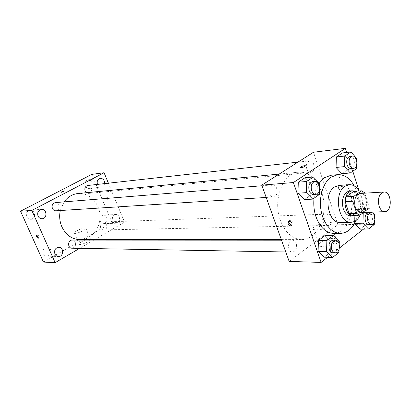 <?xml version="1.0" encoding="UTF-8"?>
<svg xmlns="http://www.w3.org/2000/svg" width="411" height="411" viewBox="0 0 411 411"><rect width="100%" height="100%" fill="white"/><g stroke="black" fill="none" stroke-linecap="round" stroke-linejoin="round"><path stroke-width="0.31" stroke-dasharray="2.06 1.54" d="M360.103 193.458C367.927 192.559 368.898 212.651 361.028 212.513M363.55 212.42L367.424 209.466L368.39 204.668L364.685 193.175M353.789 191.305L356.897 193.088L364.506 192.62M352.309 215.431L359.81 209.764L360.776 205.017L356.897 193.088M355.808 215.318C363.149 212.127 362.399 193.966 354.816 191.238M349.766 190.94C360.226 189.728 361.505 216.212 350.979 216.011M359.81 209.764L367.424 209.466M360.776 205.017L368.39 204.668M360.334 214.876C363.56 206.687 363.134 198.719 359.065 190.966M340.596 222.536C347.983 221.077 351.79 214.701 352.006 203.399C350.696 192.168 346.298 186.188 338.803 185.453M355.952 220.537C360.257 208.778 359.697 197.249 354.277 185.957M331.096 175.245C341.69 174.254 351.508 187.74 352.176 203.388C353.018 219.032 344.552 233.402 333.912 233.438M314.055 198.184C314.775 192.261 316.516 187.226 319.285 183.075M356.322 168.777L347.896 169.568L341.87 173.719L347.896 169.568L348.194 159.257L342.481 152.943L348.194 159.257L356.609 158.353M374.282 224.468L365.831 224.637L360.072 229.143L365.831 224.637L366.103 214.475L360.632 208.67L354.796 213.073L354.59 223.384M363.54 229.097L369.91 224.087L359.173 190.961M352.782 171.243L346.689 152.45M327.659 257.281L339.45 248.023M319.362 194.49L310.952 195.02L304.31 199.597L310.952 195.02L311.302 184.169L305.029 177.727L311.302 184.169L319.712 183.512M338.993 252.385L330.531 252.241L324.192 257.199L330.531 252.241L330.855 241.555L324.854 235.662L330.855 241.555L339.311 241.576M280.41 220.517C272.447 199.916 283.04 172.748 298.504 172.219C311.363 170.919 323.236 186.584 324.007 204.755C324.993 222.911 314.692 239.649 301.761 239.598C292.391 239.104 285.275 232.749 280.41 220.517M289.159 261.422L337.857 224.745L313.495 152.24M324.957 222.259C324.038 217.753 325.091 215.035 328.106 214.105C332.961 213.669 333.331 225.618 328.456 225.459C326.899 225.387 325.733 224.324 324.957 222.259M306.786 168.89C305.835 164.549 306.806 161.862 309.704 160.835C314.708 160.013 315.859 172.163 310.803 172.373C309.031 172.404 307.69 171.243 306.786 168.89M269.092 193.463C268.059 188.813 269.184 185.957 272.472 184.899C277.995 184.174 278.889 196.931 273.325 197.003C271.445 196.997 270.037 195.816 269.092 193.463M296.218 243.44C295.411 241.365 294.184 240.281 292.534 240.183C287.274 239.875 287.238 252.292 292.509 252.087C295.966 251.183 297.199 248.301 296.218 243.44M337.857 224.745L369.91 224.087M322.188 246.754C328.672 247.016 339.306 241.195 336.172 239.145C332.884 235.981 315.222 243.127 319.203 246.019L322.188 246.754M342.332 187.817C341.546 186.121 340.452 185.438 339.054 185.772C337.729 188.228 338.592 189.682 341.633 190.134L342.332 187.817C341.546 186.121 340.452 185.443 339.054 185.777C337.729 188.233 338.587 189.687 341.633 190.134L342.332 187.817M289.056 221.046L289.663 220.466C292.714 221.082 293.634 222.634 292.416 225.11L292.057 225.207M316.455 230.114C322.918 230.211 333.655 224.457 330.567 222.582C327.346 219.659 309.57 226.831 313.485 229.482L316.455 230.114M305.424 165.792C304.983 166.609 303.59 167.251 301.253 167.714L300.328 167.539M60.299 210.53L64.09 201.883M77.885 193.53C89.089 192.384 99.477 203.003 99.986 215.595C100.695 228.172 91.381 239.747 80.119 239.69M71.976 248.213C74.977 247.607 76.071 245.644 75.264 242.315C74.586 240.897 73.533 240.158 72.105 240.091M87.779 185.479C92.182 184.806 93.091 193.175 88.637 193.411L86.367 192.708M55.351 202.597C60.078 202.022 60.73 210.694 55.973 210.802M100.664 227.699C99.894 224.586 100.854 222.7 103.541 222.032C107.872 221.699 108.083 229.99 103.747 229.898C102.365 229.857 101.337 229.122 100.664 227.699M79.642 248.347L93.77 240.101M94.479 239.685L124.533 222.13L108.401 183.188M97.448 184.405L97.499 184.534C98.363 186.342 99.657 187.21 101.389 187.139C103.166 186.825 104.245 185.649 104.63 183.609M112.671 220.784C113.426 222.402 114.571 223.224 116.113 223.255C120.88 223.301 120.515 214.08 115.763 214.516C112.85 215.272 111.818 217.362 112.671 220.784M43.479 262.079L111.977 222.556L91.792 174.377M111.977 222.556L124.533 222.13M108.499 198.143L106.809 196.73C106.331 198.159 106.855 199.15 108.376 199.7L108.499 198.143L106.809 196.73C106.331 198.159 106.855 199.15 108.376 199.705L108.494 198.143M81.743 241.658C79.734 242.855 78.907 243.718 79.251 244.242C80.361 245.757 92.213 240.363 90.518 239.125C88.879 238.627 85.956 239.469 81.743 241.658M105.144 223.224L103.659 223.656C102.134 223.625 101.003 222.824 100.258 221.246C99.421 217.907 100.438 215.867 103.315 215.128C107.101 214.732 108.617 221.472 105.144 223.224M48.724 255.596L46.705 256.104C45.159 255.986 44.013 255.174 43.273 253.664C42.354 249.945 43.612 247.746 47.044 247.068C51.108 246.919 52.438 253.705 48.724 255.596M32.264 218.832L30.635 219.279C28.847 219.274 27.522 218.411 26.653 216.684C25.698 213.165 26.843 210.982 30.085 210.144C34.483 209.62 36.312 216.941 32.264 218.832M90.317 188.058L89.136 188.423C87.425 188.495 86.146 187.647 85.298 185.885C84.435 182.695 85.37 180.676 88.098 179.828C92.131 179.114 94.062 186.322 90.317 188.058M77.001 230.705C74.972 231.886 74.129 232.718 74.458 233.207C75.521 234.619 87.445 229.246 85.786 228.11C84.173 227.673 81.244 228.542 77.001 230.705M64.378 190.925L61.111 192.286M37.052 235.416L37.293 234.804C38.762 235.488 39.333 236.546 39.009 237.969L38.408 237.82M339.075 249.518L339.234 244.103M332.936 240.199C338.294 239.911 338.304 253.171 332.936 252.796M330.531 252.241L330.855 241.555M372.592 212.097L369.078 208.326L363.714 212.415M374.344 222.161L374.508 215.79M368.575 212.672C373.435 212.225 373.835 224.832 368.955 224.658M365.831 224.637L366.103 214.475L374.549 214.198M366.103 214.475L360.632 208.67L369.078 208.326M360.632 208.67L354.796 213.073L363.077 212.78M354.796 213.073L354.503 223.389M319.481 190.725L319.624 186.209M312.581 181.631C318.15 180.881 319.08 194.393 313.465 194.454M310.952 195.02L311.302 184.169M356.404 165.751L356.568 159.961M349.987 156.36C355.006 155.522 356.193 168.356 351.122 168.551M347.896 169.568L348.194 159.257M289.663 220.466L288.697 221.144M292.416 225.11L291.851 225.511M313.485 229.482L319.203 246.019M330.567 222.582L336.172 239.145M281.33 239.608L301.761 239.598M279.151 174.089L298.504 172.219M292.534 240.183L281.535 240.178M292.509 252.087L285.763 251.969M88.637 193.411L310.803 172.373M297.939 162.14L309.704 160.835M266.205 197.455L273.325 197.003M262.007 185.751L272.472 184.899M103.747 229.898L328.456 225.459M103.541 222.032L328.106 214.105M89.136 188.423L101.389 187.139M88.098 179.828L100.335 178.328M30.635 219.279L42.076 218.734M30.085 210.144L41.516 209.358M46.705 256.104L58.413 256.526M47.044 247.068L58.752 247.252M103.659 223.656L116.113 223.255M103.315 215.128L115.763 214.516M74.458 233.207L79.251 244.242M85.786 228.11L90.518 239.125M37.293 234.804L36.451 235.267M39.009 237.969L38.228 238.401"/><path stroke-width="0.62" d="M379.04 205.998C377.534 198.308 379.148 193.648 383.879 192.009C391.688 191.1 392.69 211.809 384.83 211.66C382.276 211.567 380.345 209.682 379.04 205.998M384.83 211.66L361.028 212.513C358.469 212.43 356.537 210.602 355.238 207.031C353.743 199.576 355.366 195.055 360.103 193.458L383.879 192.009M345.168 201.647L346.175 196.818L353.789 191.305L361.397 190.817L353.784 196.381L352.777 201.256L345.168 201.647L349.16 213.725L352.309 215.431L359.928 215.184L363.55 212.42M364.685 193.175L364.506 192.62L361.397 190.817M352.777 201.256L356.779 213.458L359.928 215.184M346.175 196.818L353.784 196.381M349.16 213.725L356.779 213.458M354.816 191.238L352.268 190.781L349.293 191.891C341.541 196.735 345.096 216.895 353.486 215.934L355.808 215.318M353.486 215.934L350.979 216.011C347.588 215.898 345.024 213.499 343.293 208.819C341.438 201.513 342.604 195.929 346.792 192.055L349.766 190.94L352.268 190.781M359.065 190.966C356.358 186.645 353.085 184.554 349.247 184.683L344.906 186.311C333.239 193.442 338.505 223.666 351.071 222.289C354.97 222.043 358.058 219.566 360.334 214.876M349.247 184.683L338.803 185.453L334.462 187.056C322.799 194.105 328.04 223.897 340.596 222.536L351.071 222.289M354.277 185.957C349.905 178.174 344.377 174.408 337.693 174.665L331.143 177.095C323.21 182.433 318.705 196.843 321.001 210.211C323.241 223.605 331.821 233.535 340.539 233.381C347.213 232.991 352.35 228.711 355.952 220.537M319.285 183.075L324.546 177.66L331.096 175.245L337.693 174.665M340.539 233.381L333.912 233.438C326.057 233.058 320.097 227.54 316.023 216.89C314.014 210.9 313.362 204.668 314.055 198.184M356.568 159.961L356.609 158.353L350.896 151.962L342.481 152.943L336.373 156.981L336.059 167.452L341.87 173.719L350.295 172.969L356.322 168.777L356.404 165.751M360.072 229.143L354.559 223.44L360.072 229.143L368.528 229.025L374.282 224.468L374.344 222.161M359.173 190.961L352.782 171.243M346.689 152.45L345.358 148.34L293.408 182.53L321.125 262.413L327.659 257.281M339.45 248.023L363.54 229.097M319.624 186.209L319.712 183.512L313.429 176.987L305.029 177.727L298.299 182.181L297.924 193.206L304.31 199.597L312.714 199.119L319.362 194.49L319.481 190.725M339.234 244.103L339.311 241.576L333.306 235.611L324.854 235.662L318.433 240.512L318.088 251.362L324.192 257.199L332.653 257.399L338.993 252.385L339.075 249.518M345.358 148.34L313.495 152.24L261.786 185.14L293.408 182.53M301.253 167.714L300.426 167.647C301.124 166.455 302.758 165.803 305.327 165.684C305.27 166.46 303.914 167.138 301.253 167.714M261.786 185.14L289.159 261.422L321.125 262.413M288.096 223.522L288.697 221.144C291.748 221.765 292.668 223.317 291.456 225.793C290.068 226.071 288.948 225.315 288.096 223.522M292.057 225.207C290.757 225.192 289.755 224.406 289.056 222.839L289.056 221.046M300.328 167.539C301.453 166.327 303.118 165.71 305.327 165.69L305.424 165.792M281.33 239.608L80.119 239.69C71.982 239.346 65.883 235.02 61.835 226.723C59.626 221.514 59.112 216.114 60.299 210.53M64.09 201.883C67.717 196.946 72.315 194.162 77.885 193.53L279.151 174.089M281.535 240.178L72.105 240.091C67.563 239.885 67.425 248.336 71.976 248.213L285.763 251.969M86.367 192.708L85.144 191.084C84.353 188.12 85.231 186.25 87.779 185.479L297.939 162.14M266.205 197.455L55.973 210.802C54.375 210.822 53.183 210.036 52.403 208.449C51.56 205.315 52.546 203.363 55.351 202.597L262.007 185.751M108.401 183.188L104.075 172.743L31.827 210.447L55.141 262.66L79.642 248.347M93.77 240.101L94.479 239.685M104.63 183.609C104.646 180.254 103.212 178.497 100.335 178.328C97.628 179.155 96.662 181.179 97.448 184.405M38.033 216.073C38.917 217.84 40.263 218.729 42.076 218.734C47.589 218.688 46.998 208.767 41.516 209.358C38.223 210.216 37.062 212.456 38.033 216.073M54.925 254.024C55.68 255.57 56.846 256.407 58.413 256.526C63.746 256.926 64.095 247.124 58.752 247.252C55.269 247.951 53.995 250.212 54.925 254.024M31.827 210.447L20.55 211.213L91.792 174.377L104.075 172.743M20.55 211.213L43.479 262.079L55.141 262.66M36.476 236.854L36.451 235.267C37.915 235.955 38.485 237.008 38.166 238.431L36.476 236.854M61.111 192.286L64.363 190.904C63.618 191.624 62.539 192.091 61.126 192.307L61.886 191.696L64.378 190.925M38.408 237.82L37.052 235.416M333.306 235.611L326.879 240.517L326.54 251.496L332.653 257.399M335.386 252.837L332.936 252.796C331.307 252.673 330.084 251.532 329.273 249.374C328.266 244.247 329.488 241.185 332.936 240.199L335.386 240.199C340.75 239.911 340.755 253.217 335.386 252.837C333.758 252.719 332.54 251.573 331.728 249.405C330.716 244.257 331.939 241.19 335.386 240.199M324.854 235.662L318.433 240.512L326.879 240.517M318.433 240.512L318.088 251.362L326.54 251.496M318.088 251.362L324.192 257.199M374.508 215.79L374.549 214.198L372.592 212.097M363.714 212.415L363.242 212.775L362.959 223.204L368.528 229.025M371.405 224.606L368.955 224.658C367.398 224.586 366.227 223.456 365.441 221.277C364.511 216.515 365.554 213.648 368.575 212.672L371.025 212.59C375.88 212.138 376.286 224.786 371.405 224.606C369.849 224.534 368.677 223.404 367.891 221.216C366.961 216.443 368.004 213.566 371.025 212.59M354.59 223.384L362.959 223.204M313.429 176.987L306.683 181.492L306.318 192.646L312.714 199.119M315.905 194.3L313.465 194.454C311.574 194.444 310.146 193.185 309.185 190.689C308.132 185.757 309.262 182.741 312.581 181.631L315.016 181.431C320.59 180.686 321.52 194.239 315.905 194.3C314.009 194.29 312.586 193.026 311.625 190.519C310.567 185.572 311.697 182.546 315.016 181.431M305.029 177.727L298.299 182.181L306.683 181.492M298.299 182.181L297.924 193.206L306.318 192.646M297.924 193.206L304.31 199.597M350.896 151.962L344.788 156.041L344.48 166.625L350.295 172.969M353.563 168.32L351.122 168.551C349.345 168.577 347.994 167.344 347.079 164.852C346.113 160.259 347.084 157.428 349.987 156.36L352.427 156.088C357.447 155.25 358.639 168.125 353.563 168.32C351.785 168.346 350.434 167.107 349.52 164.611C348.554 160.002 349.525 157.161 352.427 156.088M342.481 152.943L336.373 156.981L344.788 156.041M336.373 156.981L336.059 167.452L344.48 166.625M336.059 167.452L341.87 173.719M291.851 225.511L291.456 225.793"/></g></svg>
